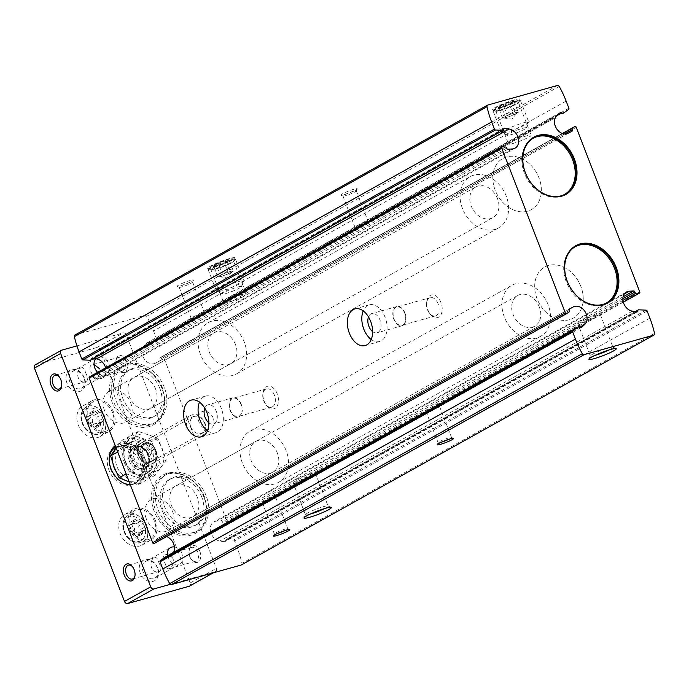 <?xml version="1.0" encoding="UTF-8"?>
<svg xmlns="http://www.w3.org/2000/svg" width="689" height="689" viewBox="0 0 689 689"><rect width="100%" height="100%" fill="white"/><g stroke="black" fill="none" stroke-linecap="round" stroke-linejoin="round"><path stroke-width="0.52" stroke-dasharray="3.44 2.58" d="M155.981 450.589A11.713 9 60.9 0 0 139.212 444.887A11.713 9 60.9 0 0 146.464 463.68A11.713 9 60.9 0 0 155.981 450.589M204.082 497.234A33.382 25.648 60.9 0 0 156.291 480.965A33.382 25.648 60.9 0 0 176.961 534.543A33.382 25.648 60.9 0 0 204.082 497.234M162.199 388.691A33.382 25.648 60.9 0 0 114.408 372.422A33.382 25.648 60.9 0 0 135.078 426A33.382 25.648 60.9 0 0 162.199 388.691M646.084 310.153L233.476 540.055L226.061 539.72A1.171 0.896 -119.1 0 0 225.277 540.736A1.171 0.896 -119.1 0 1 224.399 541.743L219.8 541.046A10.542 8.096 -119.1 0 1 210.817 532.485A10.542 8.096 -119.1 0 1 213.866 521.909A10.542 8.096 -119.1 0 1 216.613 521.117L221.057 520.832A1.171 0.896 -119.1 0 1 222.271 521.935A1.171 0.896 -119.1 0 0 223.391 523.037L226.466 523.175A1.171 0.896 -119.1 0 0 227.163 521.814L163.646 357.221A1.171 0.896 -119.1 0 0 162.139 356.48L159.762 358.151A1.171 0.896 -119.1 0 0 159.633 359.606A1.171 0.896 -119.1 0 1 159.426 361.105L155.654 363.129A10.542 8.096 -119.1 0 1 143.967 358.538A10.542 8.096 -119.1 0 1 144.337 345.473L147.558 342.588A1.171 0.896 -119.1 0 1 148.962 342.958A1.171 0.896 -119.1 0 0 150.297 343.38L156.033 339.35A1.171 0.896 -119.1 0 0 156.274 338.118L153.518 330.978A88.726 68.168 -119.1 0 0 146.645 316.337A1.757 1.352 -119.1 0 0 144.836 315.373L75.17 334.94L487.778 105.047M233.476 540.055A1.171 0.896 -119.1 0 1 234.527 540.917L237.283 548.056A88.726 68.168 -119.1 0 1 241.951 563.318A1.757 1.352 -119.1 0 1 241.598 564.773M166.17 556.505A1.171 0.896 -119.1 0 1 167.384 556.996A1.171 0.896 -119.1 0 0 168.788 557.367L172 554.473A10.542 8.096 -119.1 0 0 173.576 552.371M569.312 310.455L156.713 540.348A1.171 0.896 -119.1 0 1 156.911 538.858L160.692 536.826A10.542 8.096 -119.1 0 1 166.592 536.576M156.911 538.858A1.171 0.896 -119.1 0 1 156.92 538.85L569.502 308.965L156.911 538.858M156.713 540.348A1.171 0.896 -119.1 0 1 156.575 541.804L154.198 543.475M89.484 376.866A1.171 0.896 -119.1 0 1 89.88 376.78L92.946 376.917A1.171 0.896 -119.1 0 1 94.074 378.02A1.171 0.896 -119.1 0 0 95.28 379.122L99.724 378.838A10.542 8.096 -119.1 0 0 102.472 378.046A10.542 8.096 -119.1 0 0 105.641 367.866M503.668 129.325L91.069 359.219A1.171 0.896 -119.1 0 1 91.938 358.211L93.678 358.478M91.069 359.219A1.171 0.896 -119.1 0 1 90.672 360.149M441.003 302.669A11.713 7.372 -105.7 0 0 433.045 294.892A11.713 7.372 -105.7 0 0 426.844 301.334A11.713 7.372 -105.7 0 0 430.556 314.546A11.713 7.372 -105.7 0 0 440.064 316.01A11.713 7.372 -105.7 0 0 441.003 302.669M277.271 393.901A11.713 7.372 -105.7 0 0 269.321 386.124A11.713 7.372 -105.7 0 0 263.112 392.558A11.713 7.372 -105.7 0 0 266.824 405.778A11.713 7.372 -105.7 0 0 276.332 407.233A11.713 7.372 -105.7 0 0 277.271 393.901M514.425 99.819A14.641 1.688 158.9 0 0 499.146 105.52A14.641 1.688 158.9 0 0 492.738 109.801A14.641 1.688 158.9 0 0 506.846 105.96A14.641 1.688 158.9 0 0 519.876 99.328A14.641 1.688 158.9 0 0 514.425 99.819M229.532 258.556A14.641 1.688 158.9 0 0 214.253 264.266A14.641 1.688 158.9 0 0 207.845 268.538A14.641 1.688 158.9 0 0 221.953 264.697A14.641 1.688 158.9 0 0 234.983 258.065A14.641 1.688 158.9 0 0 229.532 258.556M353.965 189.225A8.785 1.016 158.9 0 0 344.801 192.644A8.785 1.016 158.9 0 0 340.96 195.211A8.785 1.016 158.9 0 0 349.418 192.911A8.785 1.016 158.9 0 0 357.238 188.932A8.785 1.016 158.9 0 0 353.965 189.225M190.233 280.449A8.785 1.016 158.9 0 0 181.069 283.877A8.785 1.016 158.9 0 0 177.228 286.443A8.785 1.016 158.9 0 0 185.685 284.135A8.785 1.016 158.9 0 0 193.506 280.156A8.785 1.016 158.9 0 0 190.233 280.449M274.368 395.064A9.491 5.977 -105.7 0 0 266.488 388.88A9.491 5.977 -105.7 0 0 262.888 393.97A9.491 5.977 -105.7 0 0 265.902 404.684A9.491 5.977 -105.7 0 0 271.63 407.156A9.491 5.977 -105.7 0 0 274.368 395.064M240.986 404.434A9.491 5.977 -105.7 0 0 233.106 398.259A9.491 5.977 -105.7 0 0 229.919 409.016A9.491 5.977 -105.7 0 0 238.248 416.535A9.491 5.977 -105.7 0 0 240.986 404.434M241.245 404.297A9.956 6.27 -105.7 0 0 232.985 397.811A9.956 6.27 -105.7 0 0 229.644 409.094A9.956 6.27 -105.7 0 0 238.368 416.983A9.956 6.27 -105.7 0 0 241.245 404.297M208.888 422.839A9.956 6.27 -105.7 0 0 213.401 423.993A9.956 6.27 -105.7 0 0 216.277 411.307A9.956 6.27 -105.7 0 0 208.018 404.822A9.956 6.27 -105.7 0 0 204.762 408.164M207.492 430.72A19.034 11.98 -105.7 0 0 215.855 432.735A19.034 11.98 -105.7 0 0 221.35 408.482A19.034 11.98 -105.7 0 0 205.563 396.089A19.034 11.98 -105.7 0 0 199.465 402.161M438.101 303.832A9.491 5.977 -105.7 0 0 430.22 297.648A9.491 5.977 -105.7 0 0 426.62 302.747A9.491 5.977 -105.7 0 0 429.635 313.452A9.491 5.977 -105.7 0 0 435.362 315.924A9.491 5.977 -105.7 0 0 438.101 303.832M404.719 313.211A9.491 5.977 -105.7 0 0 396.838 307.027A9.491 5.977 -105.7 0 0 393.652 317.784A9.491 5.977 -105.7 0 0 401.971 325.303A9.491 5.977 -105.7 0 0 404.719 313.211M404.977 313.064A9.956 6.27 -105.7 0 0 396.718 306.579A9.956 6.27 -105.7 0 0 393.376 317.862A9.956 6.27 -105.7 0 0 402.1 325.751A9.956 6.27 -105.7 0 0 404.977 313.064M372.62 331.607A9.956 6.27 -105.7 0 0 377.133 332.761A9.956 6.27 -105.7 0 0 380.009 320.075A9.956 6.27 -105.7 0 0 371.75 313.598A9.956 6.27 -105.7 0 0 368.494 316.931M371.225 339.496A19.034 11.98 -105.7 0 0 379.587 341.503A19.034 11.98 -105.7 0 0 385.082 317.25A19.034 11.98 -105.7 0 0 369.295 304.857A19.034 11.98 -105.7 0 0 363.198 310.928M189.914 282.412A7.2 0.835 158.9 0 0 182.74 285.065A7.2 0.835 158.9 0 0 179.174 287.253A7.2 0.835 158.9 0 0 179.252 287.322A7.2 0.835 158.9 0 0 186.185 285.435A7.2 0.835 158.9 0 0 192.593 282.171A7.2 0.835 158.9 0 0 192.61 282.068A7.2 0.835 158.9 0 0 189.914 282.412M201.911 313.512A7.2 0.835 158.9 0 0 194.746 316.156A7.2 0.835 158.9 0 0 191.172 318.344A7.2 0.835 158.9 0 0 198.182 316.527A7.2 0.835 158.9 0 0 204.607 313.159A7.2 0.835 158.9 0 0 201.911 313.512M353.646 191.189A7.2 0.835 158.9 0 0 346.472 193.833A7.2 0.835 158.9 0 0 342.907 196.02A7.2 0.835 158.9 0 0 342.984 196.089A7.2 0.835 158.9 0 0 349.917 194.203A7.2 0.835 158.9 0 0 356.325 190.948A7.2 0.835 158.9 0 0 356.334 190.836A7.2 0.835 158.9 0 0 353.646 191.189M365.644 222.28A7.2 0.835 158.9 0 0 358.469 224.933A7.2 0.835 158.9 0 0 354.904 227.112A7.2 0.835 158.9 0 0 361.914 225.294A7.2 0.835 158.9 0 0 368.339 221.927A7.2 0.835 158.9 0 0 365.644 222.28M273.111 498.026A7.2 0.835 158.9 0 0 265.945 500.679A7.2 0.835 158.9 0 0 262.371 502.858A7.2 0.835 158.9 0 0 269.382 501.049A7.2 0.835 158.9 0 0 275.807 497.682A7.2 0.835 158.9 0 0 273.111 498.026M285.212 530.504A7.2 0.835 158.9 0 0 287.804 528.773A7.2 0.835 158.9 0 0 287.718 528.696A7.2 0.835 158.9 0 0 285.108 529.118A7.2 0.835 158.9 0 0 278.287 531.615A7.2 0.835 158.9 0 0 274.377 533.846A7.2 0.835 158.9 0 0 274.368 533.958A7.2 0.835 158.9 0 0 277.452 533.493M436.843 406.794A7.2 0.835 158.9 0 0 429.669 409.447A7.2 0.835 158.9 0 0 426.103 411.634A7.2 0.835 158.9 0 0 433.114 409.817A7.2 0.835 158.9 0 0 439.539 406.45A7.2 0.835 158.9 0 0 436.843 406.794M448.935 439.272A7.2 0.835 158.9 0 0 451.536 437.541A7.2 0.835 158.9 0 0 451.45 437.472A7.2 0.835 158.9 0 0 448.84 437.894A7.2 0.835 158.9 0 0 442.019 440.383A7.2 0.835 158.9 0 0 438.109 442.622A7.2 0.835 158.9 0 0 438.101 442.726A7.2 0.835 158.9 0 0 441.184 442.269M229.015 261.699A12.101 1.395 158.9 0 0 216.966 266.152A12.101 1.395 158.9 0 0 210.955 269.83A12.101 1.395 158.9 0 0 211.092 269.95A12.101 1.395 158.9 0 0 222.754 266.772A12.101 1.395 158.9 0 0 233.528 261.295A12.101 1.395 158.9 0 0 233.545 261.114A12.101 1.395 158.9 0 0 229.015 261.699M241.727 294.625A12.101 1.395 158.9 0 0 229.67 299.078A12.101 1.395 158.9 0 0 223.658 302.755A12.101 1.395 158.9 0 0 235.457 299.698A12.101 1.395 158.9 0 0 246.249 294.039A12.101 1.395 158.9 0 0 241.727 294.625M513.908 102.962A12.101 1.395 158.9 0 0 501.859 107.415A12.101 1.395 158.9 0 0 495.847 111.084A12.101 1.395 158.9 0 0 495.985 111.213A12.101 1.395 158.9 0 0 507.647 108.035A12.101 1.395 158.9 0 0 518.421 102.558A12.101 1.395 158.9 0 0 518.438 102.368A12.101 1.395 158.9 0 0 513.908 102.962M526.62 135.888A12.101 1.395 158.9 0 0 514.562 140.341A12.101 1.395 158.9 0 0 508.551 144.01A12.101 1.395 158.9 0 0 520.35 140.961A12.101 1.395 158.9 0 0 531.141 135.294A12.101 1.395 158.9 0 0 526.62 135.888M310.825 473.713A12.101 1.395 158.9 0 0 298.776 478.175A12.101 1.395 158.9 0 0 292.765 481.844A12.101 1.395 158.9 0 0 304.564 478.795A12.101 1.395 158.9 0 0 315.355 473.128A12.101 1.395 158.9 0 0 310.825 473.713M324.338 508.646A12.101 1.395 158.9 0 0 328.059 506.053A12.101 1.395 158.9 0 0 327.921 505.933A12.101 1.395 158.9 0 0 323.537 506.639A12.101 1.395 158.9 0 0 312.065 510.833A12.101 1.395 158.9 0 0 305.494 514.588A12.101 1.395 158.9 0 0 305.468 514.769A12.101 1.395 158.9 0 0 309.972 514.192M595.718 314.976A12.101 1.395 158.9 0 0 583.669 319.429A12.101 1.395 158.9 0 0 577.658 323.107A12.101 1.395 158.9 0 0 589.457 320.049A12.101 1.395 158.9 0 0 600.248 314.391A12.101 1.395 158.9 0 0 595.718 314.976M609.222 349.909A12.101 1.395 158.9 0 0 612.952 347.316A12.101 1.395 158.9 0 0 612.814 347.196A12.101 1.395 158.9 0 0 608.43 347.902A12.101 1.395 158.9 0 0 596.958 352.096A12.101 1.395 158.9 0 0 590.378 355.851A12.101 1.395 158.9 0 0 590.361 356.032A12.101 1.395 158.9 0 0 594.865 355.446M533.338 138.136A32.211 24.744 60.9 0 0 532.847 138.403A32.211 24.744 60.9 0 0 526.904 178.58A32.211 24.744 60.9 0 0 564.196 194.677A32.211 24.744 60.9 0 0 564.687 194.393M575.22 246.679A32.211 24.744 60.9 0 0 574.729 246.938A32.211 24.744 60.9 0 0 568.787 287.124A32.211 24.744 60.9 0 0 606.079 303.212A32.211 24.744 60.9 0 0 606.57 302.936M161.975 388.57A32.211 24.744 60.9 0 0 122.203 367.203A32.211 24.744 60.9 0 0 116.269 407.388A32.211 24.744 60.9 0 0 153.561 423.477A32.211 24.744 60.9 0 0 161.975 388.57M164.266 387.296A32.211 24.744 60.9 0 0 124.502 365.928A32.211 24.744 60.9 0 0 118.56 406.105A32.211 24.744 60.9 0 0 155.852 422.202A32.211 24.744 60.9 0 0 164.266 387.296M159.891 388.527A26.354 20.248 60.9 0 0 127.353 371.044A26.354 20.248 60.9 0 0 122.487 403.918A26.354 20.248 60.9 0 0 153.001 417.086A26.354 20.248 60.9 0 0 159.891 388.527M162.182 387.252A26.354 20.248 60.9 0 0 129.644 369.769A26.354 20.248 60.9 0 0 124.787 402.643A26.354 20.248 60.9 0 0 155.292 415.811A26.354 20.248 60.9 0 0 162.182 387.252M155.611 389.096A17.569 13.496 60.9 0 0 133.916 377.443A17.569 13.496 60.9 0 0 130.677 399.353A17.569 13.496 60.9 0 0 151.02 408.138A17.569 13.496 60.9 0 0 155.611 389.096M235.509 344.578A17.569 13.496 60.9 0 0 213.823 332.916A17.569 13.496 60.9 0 0 210.576 354.835A17.569 13.496 60.9 0 0 230.918 363.611A17.569 13.496 60.9 0 0 235.509 344.578M244.268 342.114A29.282 22.496 60.9 0 0 208.121 322.685A29.282 22.496 60.9 0 0 202.721 359.219A29.282 22.496 60.9 0 0 236.62 373.843A29.282 22.496 60.9 0 0 244.268 342.114M538.987 177.9A29.282 22.496 60.9 0 0 502.832 158.479A29.282 22.496 60.9 0 0 497.432 195.004A29.282 22.496 60.9 0 0 531.34 209.637A29.282 22.496 60.9 0 0 538.987 177.9A29.282 22.496 60.9 0 0 502.832 158.479A29.282 22.496 60.9 0 0 497.432 195.004A29.282 22.496 60.9 0 0 531.34 209.637A29.282 22.496 60.9 0 0 538.987 177.9M203.858 497.113A32.211 24.744 60.9 0 0 164.085 475.746A32.211 24.744 60.9 0 0 158.151 515.923A32.211 24.744 60.9 0 0 195.443 532.02A32.211 24.744 60.9 0 0 203.858 497.113M206.149 495.839A32.211 24.744 60.9 0 0 166.385 474.471A32.211 24.744 60.9 0 0 160.442 514.649A32.211 24.744 60.9 0 0 197.734 530.737A32.211 24.744 60.9 0 0 206.149 495.839M201.774 497.07A26.354 20.248 60.9 0 0 169.236 479.587A26.354 20.248 60.9 0 0 164.37 512.461A26.354 20.248 60.9 0 0 194.884 525.629A26.354 20.248 60.9 0 0 201.774 497.07M204.065 495.787A26.354 20.248 60.9 0 0 171.527 478.304A26.354 20.248 60.9 0 0 166.66 511.186A26.354 20.248 60.9 0 0 197.175 524.346A26.354 20.248 60.9 0 0 204.065 495.787M197.493 497.639A17.569 13.496 60.9 0 0 175.798 485.978A17.569 13.496 60.9 0 0 172.56 507.896A17.569 13.496 60.9 0 0 192.903 516.672A17.569 13.496 60.9 0 0 197.493 497.639M277.391 453.112A17.569 13.496 60.9 0 0 255.697 441.46A17.569 13.496 60.9 0 0 252.458 463.378A17.569 13.496 60.9 0 0 272.801 472.154A17.569 13.496 60.9 0 0 277.391 453.112M286.15 450.658A29.282 22.496 60.9 0 0 250.004 431.228A29.282 22.496 60.9 0 0 244.604 467.753A29.282 22.496 60.9 0 0 278.502 482.386A29.282 22.496 60.9 0 0 286.15 450.658M580.87 286.443A29.282 22.496 60.9 0 0 544.715 267.013A29.282 22.496 60.9 0 0 539.315 303.548A29.282 22.496 60.9 0 0 573.222 318.172A29.282 22.496 60.9 0 0 580.87 286.443A29.282 22.496 60.9 0 0 544.715 267.013A29.282 22.496 60.9 0 0 539.315 303.548A29.282 22.496 60.9 0 0 573.222 318.172A29.282 22.496 60.9 0 0 580.87 286.443M155.559 450.365A9.491 7.295 60.9 0 0 143.837 444.069A9.491 7.295 60.9 0 0 142.089 455.911A9.491 7.295 60.9 0 0 153.079 460.657A9.491 7.295 60.9 0 0 155.559 450.365M213.263 418.214A9.491 7.295 60.9 0 0 201.541 411.919A9.491 7.295 60.9 0 0 199.793 423.761A9.491 7.295 60.9 0 0 210.782 428.506A9.491 7.295 60.9 0 0 213.263 418.214M136.741 523.468A2.868 2.205 -119.1 0 1 136.534 523.606A2.868 2.205 -119.1 0 1 133.287 522.296A1.636 1.257 -119.1 0 0 130.901 522.968A2.868 2.205 -119.1 0 1 129.971 525.449A2.868 2.205 -119.1 0 1 128.946 525.664A1.636 1.257 -119.1 0 0 128.74 528.558A2.868 2.205 -119.1 0 1 130.23 532.425A1.636 1.257 -119.1 0 0 132.417 534.647A2.868 2.205 -119.1 0 1 132.615 534.518A2.868 2.205 -119.1 0 1 135.862 535.827A1.636 1.257 -119.1 0 0 138.248 535.155A2.868 2.205 -119.1 0 1 139.178 532.675A2.868 2.205 -119.1 0 1 140.212 532.459A1.636 1.257 -119.1 0 0 140.41 529.565A2.868 2.205 -119.1 0 1 138.92 525.698A1.636 1.257 -119.1 0 0 136.741 523.468L140.9 521.151A1.636 1.257 -119.1 0 1 143.079 523.382L138.92 525.698M94.858 414.933A2.868 2.205 -119.1 0 1 94.651 415.062A2.868 2.205 -119.1 0 1 91.404 413.753A1.636 1.257 -119.1 0 0 89.019 414.425A2.868 2.205 -119.1 0 1 88.089 416.905A2.868 2.205 -119.1 0 1 87.064 417.121A1.636 1.257 -119.1 0 0 86.857 420.014A2.868 2.205 -119.1 0 1 88.347 423.881A1.636 1.257 -119.1 0 0 90.535 426.112A2.868 2.205 -119.1 0 1 90.733 425.983A2.868 2.205 -119.1 0 1 93.98 427.283A1.636 1.257 -119.1 0 0 96.365 426.612A2.868 2.205 -119.1 0 1 97.295 424.131A2.868 2.205 -119.1 0 1 98.329 423.924A1.636 1.257 -119.1 0 0 98.527 421.022A2.868 2.205 -119.1 0 1 97.037 417.155A1.636 1.257 -119.1 0 0 94.858 414.933L99.018 412.616A1.636 1.257 -119.1 0 1 101.197 414.838L97.037 417.155M173.197 558.96C171.105 555.523 168.314 554.189 164.826 554.946C162.656 556.152 162.759 558.986 165.145 563.447C166.264 567.15 167.453 568.942 168.719 568.804C172.181 567.245 173.671 563.964 173.197 558.96M197.769 552.053A7.2 4.53 -105.7 0 0 191.792 547.367A7.2 4.53 -105.7 0 0 189.062 551.234A7.2 4.53 -105.7 0 0 191.344 559.356A7.2 4.53 -105.7 0 0 195.685 561.234A7.2 4.53 -105.7 0 0 197.769 552.053M134.992 575.625A7.2 4.53 -105.7 0 0 135.078 575.16A7.2 4.53 -105.7 0 0 134.433 569.846A7.2 4.53 -105.7 0 0 132.796 567.038A7.2 4.53 -105.7 0 0 132.477 566.677M158.995 562.947C161.381 567.409 161.493 570.242 159.314 571.448C150.159 574.652 148.101 559.124 155.421 557.582C156.687 557.444 157.876 559.235 158.995 562.947M118.499 357.419A7.2 4.53 -105.7 0 0 115.769 361.286A7.2 4.53 -105.7 0 0 118.052 369.407A7.2 4.53 -105.7 0 0 122.392 371.285A7.2 4.53 -105.7 0 0 124.468 362.113A7.2 4.53 -105.7 0 0 118.499 357.419L91.534 364.998C89.363 366.212 89.467 369.046 91.852 373.498C92.972 377.21 94.16 378.993 95.426 378.855C98.889 377.296 100.379 374.015 99.905 369.011M61.7 385.685A7.2 4.53 -105.7 0 0 61.786 385.211A7.2 4.53 -105.7 0 0 61.14 379.906A7.2 4.53 -105.7 0 0 59.504 377.09A7.2 4.53 -105.7 0 0 59.185 376.737M85.703 372.999C88.089 377.46 88.192 380.294 86.022 381.499C76.858 384.703 74.808 369.175 82.129 367.642C83.395 367.504 84.583 369.287 85.703 372.999M199.836 551.226A8.785 5.529 -105.7 0 0 193.876 545.395A8.785 5.529 -105.7 0 0 189.217 550.227A8.785 5.529 -105.7 0 0 191.998 560.131A8.785 5.529 -105.7 0 0 199.138 561.234A8.785 5.529 -105.7 0 0 199.836 551.226M126.543 361.286A8.785 5.529 -105.7 0 0 120.575 355.446A8.785 5.529 -105.7 0 0 115.924 360.278A8.785 5.529 -105.7 0 0 118.706 370.191A8.785 5.529 -105.7 0 0 125.846 371.285A8.785 5.529 -105.7 0 0 126.543 361.286M76.935 345.887L123.116 332.916A2.928 2.248 -119.1 0 1 126.354 335.018L216.398 568.373A2.928 2.248 -119.1 0 1 215.631 571.551A2.928 2.248 -119.1 0 1 215.252 571.706L170.329 584.324M35.217 364.894A2.928 2.248 -119.1 0 1 35.595 364.739L96.916 347.514A2.928 2.248 -119.1 0 1 100.155 349.616L190.198 582.972A2.928 2.248 -119.1 0 1 189.441 586.15M146.404 526.103A17.569 13.496 60.9 0 0 124.718 514.442A17.569 13.496 60.9 0 0 121.479 536.361A17.569 13.496 60.9 0 0 141.822 545.137A17.569 13.496 60.9 0 0 146.404 526.103M104.521 417.56A17.569 13.496 60.9 0 0 82.835 405.907A17.569 13.496 60.9 0 0 79.597 427.817A17.569 13.496 60.9 0 0 99.939 436.602A17.569 13.496 60.9 0 0 104.521 417.56M157.729 568.029A11.713 9 60.9 0 0 140.969 562.327A11.713 9 60.9 0 0 148.221 581.12A11.713 9 60.9 0 0 157.729 568.029M84.437 378.089A11.713 9 60.9 0 0 67.668 372.379A11.713 9 60.9 0 0 74.929 391.18A11.713 9 60.9 0 0 84.437 378.089M130.428 485.039A22.186 17.044 60.9 0 0 144.165 459.339A22.186 17.044 60.9 0 0 115.227 445.628M167.47 555.773A9.491 7.295 60.9 0 0 179.786 564.188A9.491 7.295 60.9 0 0 182.266 553.904A9.491 7.295 60.9 0 0 174.395 546.945M97.657 372.31A9.491 7.295 60.9 0 0 106.494 374.248A9.491 7.295 60.9 0 0 108.974 363.956A9.491 7.295 60.9 0 0 97.252 357.66A9.491 7.295 60.9 0 0 95.823 358.797M146.326 518.886A17.569 13.496 -119.1 0 1 150.908 499.844A17.569 13.496 -119.1 0 1 172.603 511.505A17.569 13.496 -119.1 0 1 168.013 530.539A17.569 13.496 -119.1 0 1 146.326 518.886M104.444 410.343A17.569 13.496 -119.1 0 1 109.034 391.309A17.569 13.496 -119.1 0 1 130.721 402.962A17.569 13.496 -119.1 0 1 126.13 422.004A17.569 13.496 -119.1 0 1 104.444 410.343M497.484 198.604A17.569 13.496 60.9 0 0 475.789 186.952A17.569 13.496 60.9 0 0 472.551 208.87A17.569 13.496 60.9 0 0 492.893 217.646A17.569 13.496 60.9 0 0 497.484 198.604M506.243 196.15A29.282 22.496 60.9 0 0 470.087 176.72A29.282 22.496 60.9 0 0 464.687 213.245A29.282 22.496 60.9 0 0 498.595 227.878A29.282 22.496 60.9 0 0 506.243 196.15M539.366 307.148A17.569 13.496 60.9 0 0 517.672 295.495A17.569 13.496 60.9 0 0 514.433 317.414A17.569 13.496 60.9 0 0 534.776 326.19A17.569 13.496 60.9 0 0 539.366 307.148M548.125 304.684A29.282 22.496 60.9 0 0 511.97 285.263A29.282 22.496 60.9 0 0 506.57 321.789A29.282 22.496 60.9 0 0 540.477 336.421A29.282 22.496 60.9 0 0 548.125 304.684M84.024 377.865A9.491 7.295 60.9 0 0 72.302 371.56A9.491 7.295 60.9 0 0 70.545 383.403A9.491 7.295 60.9 0 0 81.543 388.148A9.491 7.295 60.9 0 0 84.024 377.865M157.316 567.805A9.491 7.295 60.9 0 0 145.594 561.509A9.491 7.295 60.9 0 0 143.846 573.351A9.491 7.295 60.9 0 0 154.836 578.097A9.491 7.295 60.9 0 0 157.316 567.805M130.178 484.384A20.498 15.744 60.9 0 0 135.914 482.817A20.498 15.744 60.9 0 0 141.262 460.605A20.498 15.744 60.9 0 0 115.959 447.006A20.498 15.744 60.9 0 0 115.795 447.101M109.353 456.566A20.498 15.744 60.9 0 0 109.206 457.315A20.498 15.744 60.9 0 0 123.598 483.135A20.498 15.744 60.9 0 0 124.304 483.402M115.158 447.497A20.498 15.744 60.9 0 0 114.322 447.919A20.498 15.744 60.9 0 0 110.541 473.489A20.498 15.744 60.9 0 0 134.277 483.73A20.498 15.744 60.9 0 0 136.956 481.706A20.498 15.744 60.9 0 0 139.626 461.518A20.498 15.744 60.9 0 0 117.457 446.705A20.498 15.744 60.9 0 0 115.838 447.213M113.694 412.453A17.569 13.496 60.9 0 0 91.999 400.791A17.569 13.496 60.9 0 0 88.76 422.71A17.569 13.496 60.9 0 0 109.103 431.486A17.569 13.496 60.9 0 0 113.694 412.453M112.6 412.754A16.105 12.376 60.9 0 0 91.62 402.781A16.105 12.376 60.9 0 0 89.742 422.168A16.105 12.376 60.9 0 0 107.217 430.763A16.105 12.376 60.9 0 0 112.6 412.754M155.576 520.987A17.569 13.496 60.9 0 0 133.881 509.335A17.569 13.496 60.9 0 0 130.643 531.253A17.569 13.496 60.9 0 0 150.986 540.03A17.569 13.496 60.9 0 0 155.576 520.987M154.482 521.297A16.105 12.376 60.9 0 0 133.502 511.324A16.105 12.376 60.9 0 0 131.625 530.702A16.105 12.376 60.9 0 0 149.1 539.306A16.105 12.376 60.9 0 0 154.482 521.297M99.018 412.616A2.868 2.205 -119.1 0 1 98.811 412.745A2.868 2.205 -119.1 0 1 95.564 411.436A1.636 1.257 -119.1 0 0 93.179 412.108A2.868 2.205 -119.1 0 1 92.248 414.589A2.868 2.205 -119.1 0 1 91.224 414.804A1.636 1.257 -119.1 0 0 91.017 417.698A2.868 2.205 -119.1 0 1 92.507 421.565A1.636 1.257 -119.1 0 0 94.694 423.795A2.868 2.205 -119.1 0 1 94.893 423.657A2.868 2.205 -119.1 0 1 98.139 424.967A1.636 1.257 -119.1 0 0 100.525 424.295A2.868 2.205 -119.1 0 1 101.455 421.814A2.868 2.205 -119.1 0 1 102.489 421.608A1.636 1.257 -119.1 0 0 102.687 418.705A2.868 2.205 -119.1 0 1 101.197 414.838M140.9 521.151A2.868 2.205 -119.1 0 1 140.694 521.289A2.868 2.205 -119.1 0 1 137.447 519.98A1.636 1.257 -119.1 0 0 135.061 520.651A2.868 2.205 -119.1 0 1 134.131 523.132A2.868 2.205 -119.1 0 1 133.106 523.347A1.636 1.257 -119.1 0 0 132.899 526.241A2.868 2.205 -119.1 0 1 134.389 530.108A1.636 1.257 -119.1 0 0 136.568 532.33A2.868 2.205 -119.1 0 1 136.775 532.201A2.868 2.205 -119.1 0 1 140.022 533.51A1.636 1.257 -119.1 0 0 142.408 532.838A2.868 2.205 -119.1 0 1 143.338 530.358A2.868 2.205 -119.1 0 1 144.363 530.142A1.636 1.257 -119.1 0 0 144.569 527.249A2.868 2.205 -119.1 0 1 143.079 523.382M154.448 471.776A20.205 15.52 -119.1 0 1 130.522 447.368A20.205 15.52 -119.1 0 1 156.696 440.013A20.205 15.52 -119.1 0 1 154.448 471.776M151.408 463.904A11.713 9 -119.1 0 1 137.542 449.753A11.713 9 -119.1 0 1 152.708 445.499A11.713 9 -119.1 0 1 151.408 463.904M127.138 446.679L135.604 468.615L155.163 475.272L166.264 460.002L157.798 438.066L138.239 431.409L127.138 446.679L120.971 450.115L132.073 434.845L151.632 441.503L160.098 463.439L148.996 478.709L129.437 472.051L120.971 450.115M166.264 460.002L160.098 463.439M157.798 438.066L151.632 441.503M155.163 475.272L148.996 478.709M135.604 468.615L129.437 472.051M138.239 431.409L132.073 434.845M144.208 467.917A11.713 9 -119.1 0 1 130.333 453.775A11.713 9 -119.1 0 1 145.508 449.512A11.713 9 -119.1 0 1 144.208 467.917M147.239 475.789A20.205 15.52 -119.1 0 1 123.314 451.381A20.205 15.52 -119.1 0 1 149.487 444.026A20.205 15.52 -119.1 0 1 147.239 475.789M149.375 462.543A9.491 7.295 -119.1 0 1 139.212 456.531A9.491 7.295 -119.1 0 1 141.357 445.456A9.491 7.295 -119.1 0 1 152.347 450.193A9.491 7.295 -119.1 0 1 150.598 462.035A9.491 7.295 -119.1 0 1 149.375 462.543M144.647 465.17A9.491 7.295 -119.1 0 1 134.493 459.158A9.491 7.295 -119.1 0 1 136.637 448.083A9.491 7.295 -119.1 0 1 147.627 452.828A9.491 7.295 -119.1 0 1 145.879 464.67A9.491 7.295 -119.1 0 1 144.647 465.17M124.192 462.233A17.656 13.565 60.9 0 0 145.99 473.954A17.656 13.565 60.9 0 0 149.246 451.924A17.656 13.565 60.9 0 0 128.8 443.105A17.656 13.565 60.9 0 0 124.192 462.233M148.497 443.251L156.954 465.187L145.861 480.457L126.294 473.799L117.836 451.863L128.929 436.593L148.497 443.251L141.279 447.273L130.858 444.302L121.72 440.615L115.519 448.608A20.498 15.744 60.9 0 0 114.202 467.211A20.498 15.744 60.9 0 0 128.214 481.508L138.644 484.479L149.746 469.209L144.871 458.598L141.279 447.273M125.501 461.509A17.656 13.565 60.9 0 0 147.3 473.222A17.656 13.565 60.9 0 0 150.555 451.192A17.656 13.565 60.9 0 0 130.109 442.372A17.656 13.565 60.9 0 0 125.501 461.509M187.486 428.196A11.713 9 60.9 0 0 201.946 435.973A11.713 9 60.9 0 0 204.099 421.358A11.713 9 60.9 0 0 190.543 415.51A11.713 9 60.9 0 0 187.486 428.196M190.767 426.887A9.198 7.062 60.9 0 0 203.935 431.366A9.198 7.062 60.9 0 0 198.243 416.604A9.198 7.062 60.9 0 0 190.767 426.887M149.746 469.209L156.954 465.187M138.644 484.479L145.861 480.457M121.72 440.615L128.929 436.593M128.214 481.508A20.498 15.744 60.9 0 0 143.553 477.201A20.498 15.744 60.9 0 0 144.871 458.598A20.498 15.744 60.9 0 0 130.858 444.302A20.498 15.744 60.9 0 0 115.519 448.608M226.07 260.485A8.449 0.973 158.9 0 0 218.232 263.344L226.07 260.485L229.179 260.261A8.449 0.973 158.9 0 0 226.07 260.485L230.255 271.337L222.418 274.196L218.232 263.344A8.449 0.973 158.9 0 0 213.504 265.971L218.232 263.344M222.418 274.196L217.69 276.832L220.807 276.608L228.645 273.748L233.373 271.121L229.179 260.261L224.459 262.897L214.83 266.41L213.504 265.971A8.449 0.973 158.9 0 0 213.693 266.281A8.449 0.973 158.9 0 0 216.613 265.756A8.449 0.973 158.9 0 0 224.459 262.897A8.449 0.973 158.9 0 0 229.136 260.321A8.449 0.973 158.9 0 0 229.179 260.261L229.136 260.321M212.539 265.592A11.765 1.361 158.9 0 0 210.489 267.013A11.765 1.361 158.9 0 0 221.832 264.387A11.765 1.361 158.9 0 0 231.995 258.711A11.765 1.361 158.9 0 0 223.494 260.873A11.765 1.361 158.9 0 0 212.539 265.592M210.989 267.728A14.641 1.688 158.9 0 0 208.431 269.502A14.641 1.688 158.9 0 0 208.276 269.924A14.641 1.688 158.9 0 0 222.547 266.238A14.641 1.688 158.9 0 0 235.595 259.383A14.641 1.688 158.9 0 0 235.19 259.176A14.641 1.688 158.9 0 0 224.614 261.863A14.641 1.688 158.9 0 0 210.989 267.728M219.291 289.259A14.641 1.688 158.9 0 0 216.587 291.456A14.641 1.688 158.9 0 0 216.751 291.602A14.641 1.688 158.9 0 0 230.849 287.761A14.641 1.688 158.9 0 0 243.88 281.129A14.641 1.688 158.9 0 0 243.906 280.914A14.641 1.688 158.9 0 0 234.269 282.921A14.641 1.688 158.9 0 0 219.291 289.259M224.149 292.412A10.249 1.189 158.9 0 0 222.366 294.048A10.249 1.189 158.9 0 0 232.236 291.361A10.249 1.189 158.9 0 0 241.357 286.719A10.249 1.189 158.9 0 0 235.156 287.795A10.249 1.189 158.9 0 0 224.149 292.412M228.645 273.748L224.459 262.897M233.373 271.121L230.255 271.337M217.69 276.832L213.504 265.971M220.807 276.608L216.613 265.756M220.058 275.514A7.321 0.844 158.9 0 0 218.904 276.711A7.321 0.844 158.9 0 0 219.248 276.72A7.321 0.844 158.9 0 0 224.726 275.178A7.321 0.844 158.9 0 0 231.004 272.439A7.321 0.844 158.9 0 0 232.279 271.552A7.321 0.844 158.9 0 0 231.814 271.233A7.321 0.844 158.9 0 0 229.626 271.69A7.321 0.844 158.9 0 0 226.337 272.766A7.321 0.844 158.9 0 0 220.058 275.514M510.962 101.748A8.449 0.973 158.9 0 0 503.125 104.599L510.962 101.748L514.072 101.524A8.449 0.973 158.9 0 0 510.962 101.748L515.148 112.6L507.311 115.459L503.125 104.599A8.449 0.973 158.9 0 0 498.397 107.234L503.125 104.599M507.311 115.459L502.582 118.086L505.7 117.871L513.538 115.011L518.266 112.376L514.072 101.524L509.343 104.16L499.723 107.665L498.397 107.234A8.449 0.973 158.9 0 0 498.586 107.544A8.449 0.973 158.9 0 0 501.506 107.01A8.449 0.973 158.9 0 0 509.343 104.16A8.449 0.973 158.9 0 0 514.028 101.584A8.449 0.973 158.9 0 0 514.072 101.524L514.028 101.584M497.432 106.855A11.765 1.361 158.9 0 0 495.382 108.276A11.765 1.361 158.9 0 0 506.725 105.65A11.765 1.361 158.9 0 0 516.888 99.974A11.765 1.361 158.9 0 0 508.387 102.136A11.765 1.361 158.9 0 0 497.432 106.855M495.882 108.991A14.641 1.688 158.9 0 0 493.324 110.765A14.641 1.688 158.9 0 0 493.169 111.187A14.641 1.688 158.9 0 0 507.44 107.493A14.641 1.688 158.9 0 0 520.488 100.646A14.641 1.688 158.9 0 0 520.083 100.439A14.641 1.688 158.9 0 0 509.507 103.126A14.641 1.688 158.9 0 0 495.882 108.991M504.184 130.522A14.641 1.688 158.9 0 0 501.48 132.719A14.641 1.688 158.9 0 0 501.644 132.865A14.641 1.688 158.9 0 0 515.742 129.024A14.641 1.688 158.9 0 0 528.773 122.392A14.641 1.688 158.9 0 0 528.79 122.177A14.641 1.688 158.9 0 0 519.161 124.184A14.641 1.688 158.9 0 0 504.184 130.522M509.042 133.666A10.249 1.189 158.9 0 0 507.259 135.311A10.249 1.189 158.9 0 0 517.129 132.624A10.249 1.189 158.9 0 0 526.25 127.982A10.249 1.189 158.9 0 0 520.049 129.058A10.249 1.189 158.9 0 0 509.042 133.666M513.538 115.011L509.343 104.16M518.266 112.376L515.148 112.6M502.582 118.086L498.397 107.234M505.7 117.871L501.506 107.01M504.951 116.768A7.321 0.844 158.9 0 0 503.797 117.974A7.321 0.844 158.9 0 0 504.141 117.974A7.321 0.844 158.9 0 0 509.619 116.441A7.321 0.844 158.9 0 0 515.897 113.694A7.321 0.844 158.9 0 0 517.172 112.815A7.321 0.844 158.9 0 0 516.707 112.488A7.321 0.844 158.9 0 0 514.519 112.953A7.321 0.844 158.9 0 0 511.229 114.029A7.321 0.844 158.9 0 0 504.951 116.768M647.135 311.023L234.527 540.917M649.891 318.163L237.283 548.056M568.881 108.216L156.274 338.118M566.125 101.076L153.518 330.978M559.253 86.444L146.645 316.337M639.762 291.921L227.163 521.814M576.245 127.319L163.646 357.221M654.55 333.416L241.951 563.318M557.444 85.47L144.836 315.373M503.737 128.765L91.938 358.211M512.323 148.936L99.724 378.838M507.888 149.22L95.28 379.122M506.673 148.118L94.074 378.02M505.554 147.015L92.946 376.917M502.479 146.878L89.88 376.78M569.286 309.163L160.692 536.826M580.017 327.137L172 554.473M581.12 327.611L168.788 557.367M579.983 327.094L167.384 556.996M569.174 311.91L156.575 541.804M162.199 356.437L562.353 133.477L162.139 356.48M562.741 133.614L159.762 358.151M564.575 133.967L159.633 359.606M159.435 361.096L572.034 131.194L159.426 361.105M568.253 133.227L155.654 363.129M556.945 115.58L144.337 345.473M560.157 112.695L147.558 342.588M556.79 115.718L148.962 342.958M150.236 343.415L555.36 117.681L150.297 343.38M568.632 109.448L156.033 339.35M638.66 309.817L226.061 539.72M636.266 311.729L225.277 540.736M637.006 311.841L224.399 541.743M632.407 311.152L219.8 541.046M624.355 293.927L216.613 521.117M623.097 296.821L221.057 520.832M622.865 298.725L222.271 521.935M622.951 300.404L223.391 523.037M623.278 302.075L226.466 523.175M144.501 526.275A13.263 10.189 60.9 0 0 125.51 519.807A13.263 10.189 60.9 0 0 133.726 541.098A13.263 10.189 60.9 0 0 144.501 526.275M102.618 417.732A13.263 10.189 60.9 0 0 83.627 411.273A13.263 10.189 60.9 0 0 91.844 432.563A13.263 10.189 60.9 0 0 102.618 417.732M190.198 582.972L216.398 568.373M100.155 349.616L126.354 335.018M213.134 572.886L215.252 571.706M35.595 364.739L61.786 350.141M96.916 347.514L123.116 332.916M115.812 471.095A19.189 14.736 60.9 0 0 140.306 478.373A19.189 14.736 60.9 0 0 142.804 459.477A19.189 14.736 60.9 0 0 122.056 445.611A19.189 14.736 60.9 0 0 113.048 464.033M142.158 459.356A16.881 12.97 60.9 0 0 118 451.131A16.881 12.97 60.9 0 0 128.455 478.226A16.881 12.97 60.9 0 0 142.158 459.356M104.823 416.862A15.012 11.532 60.9 0 0 85.264 407.569A15.012 11.532 60.9 0 0 83.515 425.638A15.012 11.532 60.9 0 0 99.802 433.657A15.012 11.532 60.9 0 0 104.823 416.862M146.705 525.406A15.012 11.532 60.9 0 0 127.146 516.104A15.012 11.532 60.9 0 0 125.398 534.173A15.012 11.532 60.9 0 0 141.684 542.191A15.012 11.532 60.9 0 0 146.705 525.406M102.687 418.705L98.527 421.022M95.564 411.436L91.404 413.753M93.179 412.108L89.019 414.425M91.224 414.804L87.064 417.121M91.017 417.698L86.857 420.014M92.507 421.565L88.347 423.881M94.694 423.795L90.535 426.112M98.139 424.967L93.98 427.283M100.525 424.295L96.365 426.612M102.489 421.608L98.329 423.924M144.569 527.249L140.41 529.565M137.447 519.98L133.287 522.296M135.061 520.651L130.901 522.968M133.106 523.347L128.946 525.664M132.899 526.241L128.74 528.558M134.389 530.108L130.23 532.425M136.568 532.33L132.417 534.647M140.022 533.51L135.862 535.827M142.408 532.838L138.248 535.155M144.363 530.142L140.212 532.459M129.067 460.502A12.884 9.896 60.9 0 0 147.515 466.78A12.884 9.896 60.9 0 0 139.531 446.102A12.884 9.896 60.9 0 0 129.067 460.502M130.6 459.89A11.713 9 60.9 0 0 145.06 467.667A11.713 9 60.9 0 0 147.222 453.052A11.713 9 60.9 0 0 133.657 447.204A11.713 9 60.9 0 0 130.6 459.89M515.071 148.144L102.472 378.046M504.064 128.395L91.456 358.297M581.258 327.559L168.659 557.453M560.286 112.6L147.679 342.502M635.267 311.583L225.665 539.806M637.489 311.764L224.881 541.657M626.473 292.015L213.866 521.909M623.304 302.187L226.853 523.089M265.902 404.684L266.824 405.778M262.888 393.97L263.112 392.558M266.488 388.88L233.106 398.259M271.63 407.156L238.248 416.535M232.985 397.811L208.018 404.822M238.368 416.983L213.401 423.993M205.563 396.089L191.103 400.145M215.855 432.735L201.403 436.792M429.635 313.452L430.556 314.546M426.62 302.747L426.844 301.334M430.22 297.648L396.838 307.027M435.362 315.924L401.971 325.303M396.718 306.579L371.75 313.598M402.1 325.751L377.133 332.761M369.295 304.857L354.835 308.913M379.587 341.503L365.136 345.568M192.593 282.171L193.506 280.156M179.252 287.322L177.228 286.443M179.174 287.253L191.172 318.344M192.61 282.068L204.607 313.159M356.325 190.948L357.238 188.932M342.984 196.089L340.96 195.211M342.907 196.02L354.904 227.112M356.334 190.836L368.339 221.927M262.371 502.858L274.368 533.958M275.807 497.682L287.804 528.773M274.377 533.846L273.473 535.861M287.718 528.696L289.75 529.583M426.103 411.634L438.101 442.726M439.539 406.45L451.536 437.541M438.109 442.622L437.196 444.638M451.45 437.472L453.483 438.35M233.528 261.295L234.983 258.065M211.092 269.95L207.845 268.538M210.955 269.83L223.658 302.755M233.545 261.114L246.249 294.039M518.421 102.558L519.876 99.328M495.985 111.213L492.738 109.801M495.847 111.084L508.551 144.01M518.438 102.368L531.141 135.294M292.765 481.844L305.468 514.769M315.355 473.128L328.059 506.053M305.494 514.588L304.038 517.809M327.921 505.933L331.168 507.345M577.658 323.107L590.361 356.032M600.248 314.391L612.952 347.316M590.378 355.851L588.931 359.072M612.814 347.196L616.061 348.6M564.196 194.677L565.178 194.126M532.847 138.403L533.829 137.852M606.079 303.212L607.061 302.669M574.729 246.938L575.711 246.395M153.561 423.477L155.852 422.202M122.203 367.203L124.502 365.928M153.001 417.086L155.292 415.811M127.353 371.044L129.644 369.769M151.02 408.138L230.918 363.611M133.916 377.443L213.823 332.916M236.62 373.843L498.595 227.878M208.121 322.685L470.087 176.72M195.443 532.02L197.734 530.737M164.085 475.746L166.385 474.471M194.884 525.629L197.175 524.346M169.236 479.587L171.527 478.304M192.903 516.672L272.801 472.154M175.798 485.978L255.697 441.46M278.502 482.386L540.477 336.421M250.004 431.228L511.97 285.263M153.079 460.657L210.782 428.506M143.837 444.069L201.541 411.919M191.792 547.367L164.826 554.946M195.685 561.234L168.719 568.804M155.421 557.582L128.455 565.161M159.314 571.448L132.348 579.027M122.392 371.285L95.426 378.864M82.129 367.642L55.163 375.212M86.022 381.499L59.056 389.078M213.332 572.835L215.631 571.551M126.13 422.004L492.893 217.646M109.034 391.309L475.789 186.952M168.013 530.539L534.776 326.19M150.908 499.844L517.672 295.495M59.504 377.09L58.849 376.315M61.786 385.211L61.631 386.219M132.796 567.038L132.142 566.255M135.078 575.16L134.923 576.168M118.052 369.407L118.706 370.191M115.769 361.286L115.924 360.278M191.344 559.356L191.998 560.131M189.062 551.234L189.217 550.227M81.543 388.148L106.494 374.248M72.302 371.56L97.252 357.66M154.836 578.097L179.786 564.188M145.594 561.509L170.545 547.6M134.277 483.73L135.914 482.817M114.322 447.919L115.959 447.006M123.598 483.135L125.036 483.721M109.206 457.315L109.465 455.774M136.956 481.706L140.306 478.373L143.329 473.782C145.06 469.278 144.966 464.429 143.036 459.244C138.274 449.03 131.272 444.483 122.056 445.611L117.457 446.705M99.939 436.602L109.103 431.486M82.835 405.907L91.999 400.791M91.62 402.781L85.264 407.569C82.163 410.041 80.734 413.615 80.957 418.301C83.05 433.235 96.494 436.283 99.802 433.657L107.217 430.763M141.822 545.137L150.986 540.03M124.718 514.442L133.881 509.335M133.502 511.324L127.146 516.104C124.046 518.576 122.616 522.159 122.84 526.835C124.933 541.778 138.377 544.827 141.684 542.191L149.1 539.306M99.13 412.539L94.97 414.856M98.811 412.745L94.651 415.062M93.713 410.696L89.553 413.012M92.248 414.589L88.089 416.905M90.638 414.924L86.478 417.241M94.574 423.873L90.414 426.19M94.893 423.657L90.733 425.983M100 425.716L95.84 428.033M101.455 421.814L97.295 424.131M103.074 421.479L98.915 423.795M141.012 521.082L136.853 523.399M140.694 521.289L136.534 523.606M135.595 519.23L131.435 521.547M134.131 523.132L129.971 525.449M132.512 523.468L128.361 525.785M136.456 532.408L132.297 534.724M136.775 532.201L132.615 534.518M141.882 534.251L137.722 536.576M143.338 530.358L139.178 532.675M144.957 530.022L140.797 532.339M141.357 445.456L136.637 448.083M150.598 462.035L145.879 464.67M145.99 473.954L147.3 473.222M128.8 443.105L130.109 442.372M201.946 435.973L145.06 467.667C147.188 466.048 151.167 463.714 146.946 453.112C142.812 448.16 140.1 445.972 138.799 446.567L133.657 447.204L190.543 415.51M214.822 266.445L213.693 266.281M210.489 267.013L208.431 269.502M231.995 258.711L235.19 259.176M208.276 269.924L216.587 291.456M235.595 259.383L243.906 280.914M241.357 286.719L243.88 281.129M222.366 294.048L216.751 291.602M218.904 276.711L227.043 277.891L232.279 271.552M499.714 107.708L498.586 107.544M495.382 108.276L493.324 110.765M516.888 99.974L520.083 100.439M493.169 111.187L501.48 132.719M520.488 100.646L528.79 122.177M526.25 127.982L528.773 122.392M507.259 135.311L501.644 132.865M503.797 117.974L511.936 119.154L517.172 112.815"/><path stroke-width="1.03" d="M616.242 267.461A32.796 25.192 60.9 0 0 569.295 251.476A32.796 25.192 60.9 0 0 589.603 304.116A32.796 25.192 60.9 0 0 616.242 267.461M574.359 158.918A32.796 25.192 60.9 0 0 527.412 142.933A32.796 25.192 60.9 0 0 547.721 195.573A32.796 25.192 60.9 0 0 574.359 158.918M572.912 330.711L578.648 326.681A1.171 0.896 -119.1 0 1 579.983 327.094A1.171 0.896 -119.1 0 0 581.387 327.464L584.608 324.579A10.542 8.096 -119.1 0 0 584.978 311.514A10.542 8.096 -119.1 0 0 573.291 306.932L569.502 308.965A1.171 0.896 -119.1 0 1 569.519 308.956A1.171 0.896 -119.1 0 0 569.312 310.455A1.171 0.896 -119.1 0 1 569.174 311.91L566.806 313.573A1.171 0.896 -119.1 0 1 565.299 312.84L501.781 148.238A1.171 0.896 -119.1 0 1 502.479 146.878L505.554 147.015A1.171 0.896 -119.1 0 1 506.673 148.118A1.171 0.896 -119.1 0 0 507.888 149.22L512.323 148.936A10.542 8.096 -119.1 0 0 515.071 148.144A10.542 8.096 -119.1 0 0 518.119 137.567A10.542 8.096 -119.1 0 0 509.137 129.007L504.546 128.318A1.171 0.896 -119.1 0 0 503.668 129.325A1.171 0.896 -119.1 0 1 502.884 130.333L495.469 129.997A1.171 0.896 -119.1 0 1 494.409 129.136L491.662 121.996A88.726 68.168 -119.1 0 1 486.994 106.735A1.757 1.352 -119.1 0 1 487.778 105.047L557.444 85.47A1.757 1.352 -119.1 0 1 559.253 86.444A88.726 68.168 -119.1 0 1 566.125 101.076L568.881 108.216A1.171 0.896 -119.1 0 1 568.632 109.448L562.896 113.478A1.171 0.896 -119.1 0 1 561.561 113.056A1.171 0.896 -119.1 0 0 560.157 112.695L556.945 115.58A10.542 8.096 -119.1 0 0 556.566 128.645A10.542 8.096 -119.1 0 0 568.253 133.227L572.025 131.203A1.171 0.896 -119.1 0 1 572.025 131.203A1.171 0.896 -119.1 0 0 572.232 129.704A1.171 0.896 -119.1 0 1 572.37 128.249L574.738 126.578A1.171 0.896 -119.1 0 1 576.245 127.319L639.762 291.921A1.171 0.896 -119.1 0 1 639.065 293.281L635.99 293.135A1.171 0.896 -119.1 0 1 634.87 292.033A1.171 0.896 -119.1 0 0 633.665 290.939L629.221 291.214A10.542 8.096 -119.1 0 0 626.473 292.015A10.542 8.096 -119.1 0 0 623.424 302.583A10.542 8.096 -119.1 0 0 632.407 311.152L637.006 311.841A1.171 0.896 -119.1 0 0 637.876 310.834A1.171 0.896 -119.1 0 1 638.66 309.817L646.084 310.153A1.171 0.896 -119.1 0 1 647.135 311.023L649.891 318.163A88.726 68.168 -119.1 0 1 654.55 333.416A1.757 1.352 -119.1 0 1 653.775 335.112L584.1 354.689A1.757 1.352 -119.1 0 1 582.3 353.715A88.726 68.168 -119.1 0 1 575.418 339.074L572.671 331.943A1.171 0.896 -119.1 0 1 572.912 330.711L160.313 560.605A1.171 0.896 -119.1 0 0 160.063 561.836L162.819 568.976A88.726 68.168 -119.1 0 0 169.692 583.617A1.757 1.352 -119.1 0 0 171.501 584.582L241.167 565.014A1.757 1.352 -119.1 0 0 241.598 564.773M578.648 326.681L166.04 556.574L160.313 560.605M166.592 536.576A10.542 8.096 -119.1 0 1 173.576 552.371M566.677 313.65L154.198 543.475A1.171 0.896 -119.1 0 1 152.691 542.734L89.182 378.132A1.171 0.896 -119.1 0 1 89.484 376.866L502.092 146.972M93.678 358.478L96.538 358.9A10.542 8.096 -119.1 0 1 105.641 367.866M503.28 130.247L90.672 360.149A1.171 0.896 -119.1 0 1 90.285 360.235L82.861 359.899A1.171 0.896 -119.1 0 1 81.81 359.029L79.054 351.898A88.726 68.168 -119.1 0 1 74.395 336.637A1.757 1.352 -119.1 0 1 75.17 334.94M370.63 321.307A19.034 11.98 -105.7 0 0 354.835 308.913A19.034 11.98 -105.7 0 0 348.453 330.479A19.034 11.98 -105.7 0 0 365.136 345.568A19.034 11.98 -105.7 0 0 370.63 321.307M206.898 412.539A19.034 11.98 -105.7 0 0 191.103 400.145A19.034 11.98 -105.7 0 0 184.721 421.711A19.034 11.98 -105.7 0 0 201.403 436.792A19.034 11.98 -105.7 0 0 206.898 412.539M610.747 349.461A14.641 1.688 158.9 0 0 596.881 354.534A14.641 1.688 158.9 0 0 588.931 359.072A14.641 1.688 158.9 0 0 603.176 355.602A14.641 1.688 158.9 0 0 616.061 348.6A14.641 1.688 158.9 0 0 610.747 349.461M325.863 508.198A14.641 1.688 158.9 0 0 311.996 513.271A14.641 1.688 158.9 0 0 304.038 517.809A14.641 1.688 158.9 0 0 318.284 514.339A14.641 1.688 158.9 0 0 331.168 507.345A14.641 1.688 158.9 0 0 325.863 508.198M450.296 438.867A8.785 1.016 158.9 0 0 441.976 441.907A8.785 1.016 158.9 0 0 437.196 444.638A8.785 1.016 158.9 0 0 445.749 442.553A8.785 1.016 158.9 0 0 453.483 438.35A8.785 1.016 158.9 0 0 450.296 438.867M286.564 530.099A8.785 1.016 158.9 0 0 278.244 533.14A8.785 1.016 158.9 0 0 273.473 535.861A8.785 1.016 158.9 0 0 282.016 533.777A8.785 1.016 158.9 0 0 289.75 529.583A8.785 1.016 158.9 0 0 286.564 530.099M204.762 408.164A9.956 6.27 -105.7 0 0 208.888 422.839M199.465 402.161A19.034 11.98 -105.7 0 0 207.492 430.72M368.494 316.931A9.956 6.27 -105.7 0 0 372.62 331.607M363.198 310.928A19.034 11.98 -105.7 0 0 371.225 339.496M277.452 533.493A7.2 0.835 158.9 0 0 285.212 530.504M441.184 442.269A7.2 0.835 158.9 0 0 448.935 439.272M309.972 514.192A12.101 1.395 158.9 0 0 324.338 508.646M594.865 355.446A12.101 1.395 158.9 0 0 609.222 349.909M564.687 194.393A32.211 24.744 60.9 0 0 572.611 159.77A32.211 24.744 60.9 0 0 533.338 138.136M573.592 159.219A32.211 24.744 60.9 0 0 533.829 137.852A32.211 24.744 60.9 0 0 527.886 178.038A32.211 24.744 60.9 0 0 565.178 194.126A32.211 24.744 60.9 0 0 573.592 159.219M606.57 302.936A32.211 24.744 60.9 0 0 614.493 268.314A32.211 24.744 60.9 0 0 575.22 246.679M615.475 267.763A32.211 24.744 60.9 0 0 575.711 246.395A32.211 24.744 60.9 0 0 569.769 286.572A32.211 24.744 60.9 0 0 607.061 302.669A32.211 24.744 60.9 0 0 615.475 267.763M132.477 566.677A7.2 4.53 -105.7 0 0 128.455 565.161A7.2 4.53 -105.7 0 0 126.035 573.317A7.2 4.53 -105.7 0 0 132.348 579.027A7.2 4.53 -105.7 0 0 134.992 575.625M99.905 369.011L94.651 364.955M59.185 376.737A7.2 4.53 -105.7 0 0 55.163 375.212A7.2 4.53 -105.7 0 0 52.743 383.368A7.2 4.53 -105.7 0 0 59.056 389.078A7.2 4.53 -105.7 0 0 61.7 385.685M213.332 572.835L189.441 586.15A2.928 2.248 -119.1 0 1 189.062 586.305L127.732 603.53A2.928 2.248 -119.1 0 1 124.494 601.428L34.45 368.072A2.928 2.248 -119.1 0 1 35.217 364.894L61.416 350.296A2.928 2.248 -119.1 0 1 61.786 350.141L76.935 345.887M170.329 584.324L153.931 588.931A2.928 2.248 -119.1 0 1 150.693 586.83L60.649 353.474A2.928 2.248 -119.1 0 1 61.416 350.296M134.131 569.691A8.785 5.529 -105.7 0 0 132.142 566.255A8.785 5.529 -105.7 0 0 123.891 567.133A8.785 5.529 -105.7 0 0 127.422 579.716A8.785 5.529 -105.7 0 0 134.923 576.168A8.785 5.529 -105.7 0 0 134.131 569.691M60.839 379.742A8.785 5.529 -105.7 0 0 58.849 376.315A8.785 5.529 -105.7 0 0 50.598 377.193A8.785 5.529 -105.7 0 0 54.13 389.767A8.785 5.529 -105.7 0 0 61.631 386.219A8.785 5.529 -105.7 0 0 60.839 379.742M115.227 445.628A22.186 17.044 60.9 0 0 109.465 455.774A22.186 17.044 60.9 0 0 125.036 483.721A22.186 17.044 60.9 0 0 130.428 485.039M174.395 546.945A9.491 7.295 60.9 0 0 170.545 547.6A9.491 7.295 60.9 0 0 167.47 555.773M95.823 358.797A9.491 7.295 60.9 0 0 97.657 372.31M115.795 447.101A20.498 15.744 60.9 0 0 109.353 456.566M124.304 483.402A20.498 15.744 60.9 0 0 130.178 484.384M115.838 447.213A20.498 15.744 60.9 0 0 115.158 447.497M115.519 448.608L110.619 455.885L114.202 467.211L119.085 477.821L128.214 481.508M119.085 477.821L126.13 473.894M110.619 455.885L117.664 451.958M572.671 331.943L160.063 561.836M575.418 339.074L162.819 568.976M565.299 312.84L152.691 542.734M501.781 148.238L89.182 378.132M653.775 335.112L241.167 565.014M584.1 354.689L171.501 584.582M582.3 353.715L169.692 583.617M494.409 129.136L81.81 359.029M491.662 121.996L79.054 351.898M486.994 106.735L74.395 336.637M509.137 129.007L96.538 358.9M504.546 128.318L503.737 128.765M495.469 129.997L82.861 359.899M502.884 130.333L90.285 360.235M573.291 306.932L569.286 309.163M584.608 324.579L580.017 327.137M574.738 126.578L562.362 133.477L574.807 126.543M572.37 128.249L562.741 133.614M572.232 129.704L564.575 133.967M561.561 113.056L556.79 115.718M637.876 310.834L636.266 311.729M629.221 291.214L624.355 293.927M633.665 290.939L623.097 296.821M634.87 292.033L622.865 298.725M635.99 293.135L622.951 300.404M639.065 293.281L623.278 302.075M189.062 586.305L213.134 572.886M127.732 603.53L153.931 588.931M124.494 601.428L150.693 586.83M34.45 368.072L60.649 353.474M113.048 464.033A19.189 14.736 60.9 0 0 115.812 471.095M653.999 335.018L241.4 564.92M487.545 105.133L74.946 335.035M578.708 326.638L166.109 556.54M566.746 313.616L154.138 543.509M638.272 309.912L635.267 311.583M639.452 293.187L623.304 302.187"/></g></svg>

